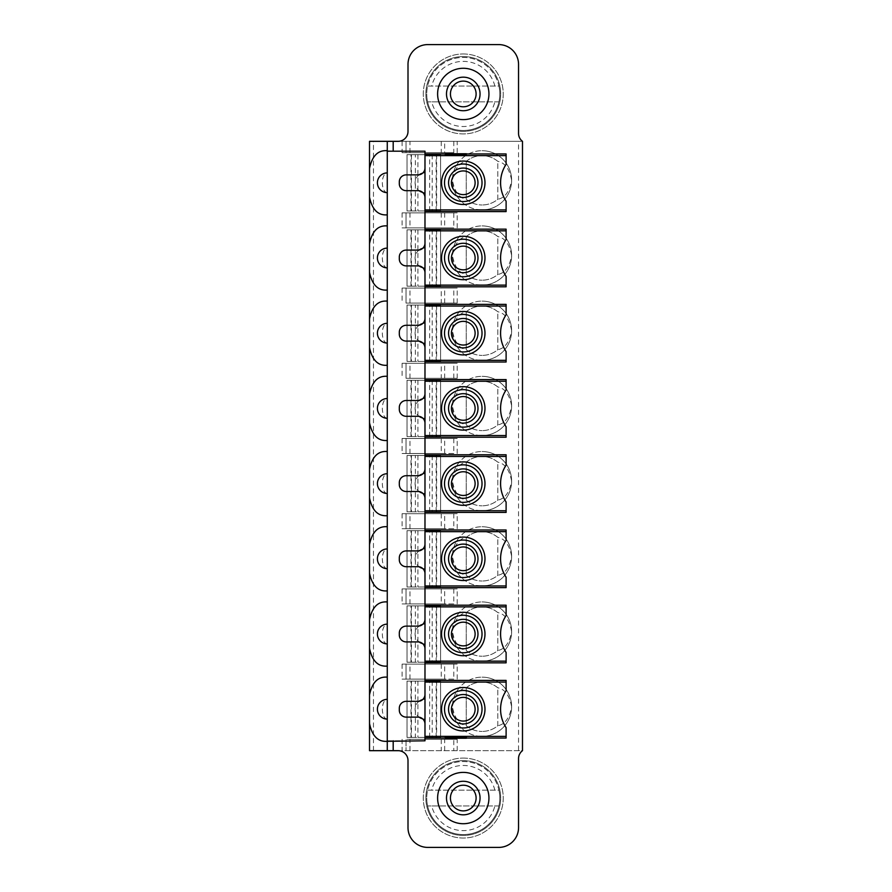 <?xml version="1.0" encoding="UTF-8"?>
<svg xmlns="http://www.w3.org/2000/svg" width="892" height="892" viewBox="0 0 892 892"><rect width="100%" height="100%" fill="white"/><g stroke="black" fill="none" stroke-linecap="round" stroke-linejoin="round"><path stroke-width="0.67" stroke-dasharray="4.46 3.34" d="M506.11 164.329L506.11 164.329A33.562 33.562 0 0 0 506.11 201.224L506.11 211.594M506.11 153.959L506.11 164.318M445.108 154.338L445.108 153.758L466.427 153.758L466.427 154.338M466.427 737.539L466.427 738.241L445.108 738.241L445.108 737.539M506.11 680.406L506.11 690.776A33.562 33.562 0 0 0 506.11 727.671L506.11 738.041M506.11 615.569L506.11 615.569A33.562 33.562 0 0 0 506.11 652.465L506.11 662.834M506.11 605.2L506.11 615.558M506.11 540.362L506.11 540.362A33.562 33.562 0 0 0 506.11 577.258L506.11 587.627M506.11 529.993L506.11 540.351M506.11 465.156L506.11 465.156A33.562 33.562 0 0 0 506.11 502.051L506.11 512.421M506.11 454.786L506.11 465.145M506.11 389.949L506.11 389.949A33.562 33.562 0 0 0 506.11 426.844L506.11 437.214M506.11 379.579L506.11 389.938M506.11 314.742L506.11 314.742A33.562 33.562 0 0 0 506.11 351.638L506.11 362.007M506.11 304.373L506.11 314.731M506.11 239.535L506.11 239.535A33.562 33.562 0 0 0 506.11 276.431L506.11 286.8M506.11 229.166L506.11 239.524M437.615 93.95A25.656 25.656 0 0 1 463.271 68.283A25.656 25.656 0 0 1 488.939 93.95A25.656 25.656 0 0 1 463.271 119.606A25.656 25.656 0 0 1 437.615 93.95M446.491 93.95A16.781 16.781 0 0 0 463.271 110.731A16.781 16.781 0 0 0 480.052 93.95A16.781 16.781 0 0 0 463.271 77.169A16.781 16.781 0 0 0 446.491 93.95M437.615 798.05A25.656 25.656 0 0 1 463.271 772.394A25.656 25.656 0 0 1 488.939 798.05A25.656 25.656 0 0 1 463.271 823.717A25.656 25.656 0 0 1 437.615 798.05M446.491 798.05A16.781 16.781 0 0 0 463.271 814.831A16.781 16.781 0 0 0 480.052 798.05A16.781 16.781 0 0 0 463.271 781.269A16.781 16.781 0 0 0 446.491 798.05M422.585 718.796A9.868 9.868 0 0 0 424.982 719.097L424.982 172.903A9.868 9.868 0 0 0 422.585 173.204M387.273 151.194L424.982 151.194L424.982 172.903M424.982 719.097L424.982 740.806L387.273 740.806L387.273 150.703C378.03 149.968 372.109 155.888 369.511 168.465M424.982 243.181L424.982 272.785L424.982 243.181A6.913 6.913 0 0 1 418.069 250.083L406.228 250.083A6.913 6.913 0 0 0 399.315 256.996L399.315 258.97A6.913 6.913 0 0 0 406.228 265.883L418.069 265.883A6.913 6.913 0 0 1 424.982 272.785M424.982 318.388L424.982 347.992L424.982 318.388A6.913 6.913 0 0 1 418.069 325.29L406.228 325.29A6.913 6.913 0 0 0 399.315 332.203L399.315 334.177A6.913 6.913 0 0 0 406.228 341.09L418.069 341.09A6.913 6.913 0 0 1 424.982 347.992M424.982 619.215L424.982 648.818L424.982 619.215A6.913 6.913 0 0 1 418.069 626.117L406.228 626.117A6.913 6.913 0 0 0 399.315 633.03L399.315 635.004A6.913 6.913 0 0 0 406.228 641.917L418.069 641.917A6.913 6.913 0 0 1 424.982 648.818M424.982 544.009L424.982 573.612L424.982 544.009A6.913 6.913 0 0 1 418.069 550.91L406.228 550.91A6.913 6.913 0 0 0 399.315 557.823L399.315 559.797A6.913 6.913 0 0 0 406.228 566.71L418.069 566.71A6.913 6.913 0 0 1 424.982 573.612M424.982 468.802L424.982 498.405L424.982 468.802A6.913 6.913 0 0 1 418.069 475.704L406.228 475.704A6.913 6.913 0 0 0 399.315 482.617L399.315 484.59A6.913 6.913 0 0 0 406.228 491.503L418.069 491.503A6.913 6.913 0 0 1 424.982 498.405M424.982 393.595L424.982 423.198L424.982 393.595A6.913 6.913 0 0 1 418.069 400.497L406.228 400.497A6.913 6.913 0 0 0 399.315 407.41L399.315 409.383A6.913 6.913 0 0 0 406.228 416.296L418.069 416.296A6.913 6.913 0 0 1 424.982 423.198M424.982 694.422L424.982 724.025L424.982 694.422A6.913 6.913 0 0 1 418.069 701.324L406.228 701.324A6.913 6.913 0 0 0 399.315 708.237L399.315 710.21A6.913 6.913 0 0 0 406.228 717.123L418.069 717.123A6.913 6.913 0 0 1 424.982 724.025M424.982 167.975L424.982 197.578L424.982 167.975A6.913 6.913 0 0 1 418.069 174.877L406.228 174.877A6.913 6.913 0 0 0 399.315 181.79L399.315 183.763A6.913 6.913 0 0 0 406.228 190.676L418.069 190.676A6.913 6.913 0 0 1 424.982 197.578M419.173 174.787A9.868 9.868 0 0 0 419.173 190.765M422.585 192.349A9.868 9.868 0 0 0 424.982 192.65M424.982 248.11A9.868 9.868 0 0 0 422.585 248.411M419.173 249.994A9.868 9.868 0 0 0 419.173 265.972M422.585 267.555A9.868 9.868 0 0 0 424.982 267.856M424.982 323.317A9.868 9.868 0 0 0 422.585 323.618M419.173 325.201A9.868 9.868 0 0 0 419.173 341.179M422.585 342.762A9.868 9.868 0 0 0 424.982 343.063M424.982 398.523A9.868 9.868 0 0 0 422.585 398.824M419.173 400.408A9.868 9.868 0 0 0 419.173 416.386M422.585 417.969A9.868 9.868 0 0 0 424.982 418.27M424.982 473.73A9.868 9.868 0 0 0 422.585 474.031M419.173 475.614A9.868 9.868 0 0 0 419.173 491.592M422.585 493.176A9.868 9.868 0 0 0 424.982 493.477M424.982 548.937A9.868 9.868 0 0 0 422.585 549.238M419.173 550.821A9.868 9.868 0 0 0 419.173 566.799M422.585 568.382A9.868 9.868 0 0 0 424.982 568.683M424.982 624.144A9.868 9.868 0 0 0 422.585 624.445M419.173 626.028A9.868 9.868 0 0 0 419.173 642.006M422.585 643.589A9.868 9.868 0 0 0 424.982 643.89M424.982 699.35A9.868 9.868 0 0 0 422.585 699.651M419.173 701.235A9.868 9.868 0 0 0 419.173 717.213M369.511 723.535C372.109 736.112 378.03 742.033 387.273 741.297L387.273 750.674M369.511 197.087C372.109 209.665 378.03 215.585 387.273 214.849M369.511 243.672C372.109 231.095 378.03 225.174 387.273 225.91M518.542 750.674L369.511 750.674L369.511 141.326L522.489 141.326A9.868 9.868 0 0 1 518.542 133.432L518.542 64.335A19.735 19.735 0 0 0 498.806 44.6L427.736 44.6A19.735 19.735 0 0 0 408.001 64.335L408.001 131.459A9.868 9.868 0 0 1 398.133 141.326L522.489 141.326L522.489 750.674L518.542 750.674L518.542 141.326M453.794 141.326L453.794 152.677L402.08 152.677L406.027 152.677L406.027 141.326L406.027 152.677L444.673 152.677L444.673 141.326M409.974 750.674L409.974 739.323L406.027 739.323L406.027 750.674L406.027 739.323L457.206 739.323L453.794 739.323L453.794 750.674M432.219 154.65L432.219 210.958L440.57 210.958L440.57 154.65L440.57 210.958L407.02 210.958L407.02 154.65L440.57 154.65L407.02 154.65L407.02 210.958L415.36 210.958L415.36 154.65M482.026 150.703A29.614 29.614 0 0 1 511.629 180.307A29.614 29.614 0 0 1 482.026 209.921A29.614 29.614 0 0 1 452.411 180.307A29.614 29.614 0 0 1 482.026 150.703A29.614 29.614 0 0 0 452.411 180.307C454.552 191.635 459.157 197.957 466.237 199.262A24.675 24.675 0 0 0 482.026 204.982A24.675 24.675 0 0 1 466.237 199.262L466.237 161.352A24.675 24.675 0 0 1 497.814 161.352L497.814 199.262A24.675 24.675 0 0 1 482.026 204.982A24.675 24.675 0 0 0 497.814 199.262C504.894 197.957 509.499 191.635 511.629 180.307A29.614 29.614 0 0 0 482.026 150.703M482.026 225.91A29.614 29.614 0 0 1 511.629 255.513A29.614 29.614 0 0 1 482.026 285.128A29.614 29.614 0 0 1 452.411 255.513A29.614 29.614 0 0 1 482.026 225.91A29.614 29.614 0 0 0 452.411 255.513C454.552 266.842 459.157 273.164 466.237 274.48A24.675 24.675 0 0 0 482.026 280.188A24.675 24.675 0 0 1 466.237 274.48L466.237 236.558A24.675 24.675 0 0 1 497.814 236.558L497.814 274.48A24.675 24.675 0 0 1 482.026 280.188A24.675 24.675 0 0 0 497.814 274.48C504.894 273.164 509.499 266.842 511.629 255.513A29.614 29.614 0 0 0 482.026 225.91M432.219 229.857L432.219 286.176L440.57 286.176L440.57 229.857L440.57 286.176L407.02 286.176L407.02 229.857L440.57 229.857L407.02 229.857L407.02 286.176L415.36 286.176L415.36 229.857M482.026 301.117A29.614 29.614 0 0 1 511.629 330.72A29.614 29.614 0 0 1 482.026 360.335A29.614 29.614 0 0 1 452.411 330.72A29.614 29.614 0 0 1 482.026 301.117A29.614 29.614 0 0 0 452.411 330.72C454.552 342.049 459.157 348.371 466.237 349.686A24.675 24.675 0 0 0 482.026 355.395A24.675 24.675 0 0 1 466.237 349.686L466.237 311.765A24.675 24.675 0 0 1 497.814 311.765L497.814 349.686A24.675 24.675 0 0 1 482.026 355.395A24.675 24.675 0 0 0 497.814 349.686C504.894 348.371 509.499 342.049 511.629 330.72A29.614 29.614 0 0 0 482.026 301.117M432.219 305.064L432.219 361.383L440.57 361.383L440.57 305.064L440.57 361.383L407.02 361.383L407.02 305.064L440.57 305.064L407.02 305.064L407.02 361.383L415.36 361.383L415.36 305.064M482.026 677.151A29.614 29.614 0 0 1 511.629 706.754A29.614 29.614 0 0 1 482.026 736.368A29.614 29.614 0 0 1 452.411 706.754A29.614 29.614 0 0 1 482.026 677.151A29.614 29.614 0 0 0 452.411 706.754C454.552 718.082 459.157 724.404 466.237 725.72A24.675 24.675 0 0 0 482.026 731.429A24.675 24.675 0 0 1 466.237 725.72L466.237 687.799A24.675 24.675 0 0 1 497.814 687.799L497.814 725.72A24.675 24.675 0 0 1 482.026 731.429A24.675 24.675 0 0 0 497.814 725.72C504.894 724.404 509.499 718.082 511.629 706.754A29.614 29.614 0 0 0 482.026 677.151M432.219 681.098L432.219 737.416L440.57 737.416L440.57 681.098L440.57 737.416L407.02 737.416L407.02 681.098L440.57 681.098L407.02 681.098L407.02 737.416L415.36 737.416L415.36 681.098M453.794 588.91L453.794 603.917L402.08 603.917L406.027 603.917L406.027 588.91L457.206 588.91L402.08 588.91L406.027 588.91L406.027 603.917L444.673 603.917L444.673 588.91M482.026 601.944A29.614 29.614 0 0 1 511.629 631.547A29.614 29.614 0 0 1 482.026 661.162A29.614 29.614 0 0 1 452.411 631.547A29.614 29.614 0 0 1 482.026 601.944A29.614 29.614 0 0 0 452.411 631.547C454.552 642.876 459.157 649.198 466.237 650.513A24.675 24.675 0 0 0 482.026 656.222A24.675 24.675 0 0 1 466.237 650.513L466.237 612.592A24.675 24.675 0 0 1 497.814 612.592L497.814 650.513A24.675 24.675 0 0 1 482.026 656.222A24.675 24.675 0 0 0 497.814 650.513C504.894 649.198 509.499 642.876 511.629 631.547A29.614 29.614 0 0 0 482.026 601.944M432.219 605.891L432.219 662.21L440.57 662.21L440.57 605.891L440.57 662.21L407.02 662.21L407.02 605.891L440.57 605.891L407.02 605.891L407.02 662.21L415.36 662.21L415.36 605.891M453.794 513.703L453.794 528.711L402.08 528.711L406.027 528.711L406.027 513.703L457.206 513.703L402.08 513.703L406.027 513.703L406.027 528.711L444.673 528.711L444.673 513.703M482.026 526.737A29.614 29.614 0 0 1 511.629 556.34A29.614 29.614 0 0 1 482.026 585.955A29.614 29.614 0 0 1 452.411 556.34A29.614 29.614 0 0 1 482.026 526.737A29.614 29.614 0 0 0 452.411 556.34C454.552 567.669 459.157 573.991 466.237 575.307A24.675 24.675 0 0 0 482.026 581.015A24.675 24.675 0 0 1 466.237 575.307L466.237 537.385A24.675 24.675 0 0 1 497.814 537.385L497.814 575.307A24.675 24.675 0 0 1 482.026 581.015A24.675 24.675 0 0 0 497.814 575.307C504.894 573.991 509.499 567.669 511.629 556.34A29.614 29.614 0 0 0 482.026 526.737M432.219 530.684L432.219 587.003L440.57 587.003L440.57 530.684L440.57 587.003L407.02 587.003L407.02 530.684L440.57 530.684L407.02 530.684L407.02 587.003L415.36 587.003L415.36 530.684M453.794 438.496L453.794 453.504L402.08 453.504L406.027 453.504L406.027 438.496L457.206 438.496L402.08 438.496L406.027 438.496L406.027 453.504L444.673 453.504L444.673 438.496M482.026 451.53A29.614 29.614 0 0 1 511.629 481.134A29.614 29.614 0 0 1 482.026 510.748A29.614 29.614 0 0 1 452.411 481.134A29.614 29.614 0 0 1 482.026 451.53A29.614 29.614 0 0 0 452.411 481.134C454.552 492.462 459.157 498.784 466.237 500.1A24.675 24.675 0 0 0 482.026 505.809A24.675 24.675 0 0 1 466.237 500.1L466.237 462.179A24.675 24.675 0 0 1 497.814 462.179L497.814 500.1A24.675 24.675 0 0 1 482.026 505.809A24.675 24.675 0 0 0 497.814 500.1C504.894 498.784 509.499 492.462 511.629 481.134A29.614 29.614 0 0 0 482.026 451.53M432.219 455.478L432.219 511.796L440.57 511.796L440.57 455.478L440.57 511.796L407.02 511.796L407.02 455.478L440.57 455.478L407.02 455.478L407.02 511.796L415.36 511.796L415.36 455.478M432.219 380.271L432.219 436.589L440.57 436.589L440.57 380.271L440.57 436.589L407.02 436.589L407.02 380.271L440.57 380.271L407.02 380.271L407.02 436.589L415.36 436.589L415.36 380.271M482.026 376.324A29.614 29.614 0 0 1 511.629 405.927A29.614 29.614 0 0 1 482.026 435.541A29.614 29.614 0 0 1 452.411 405.927A29.614 29.614 0 0 1 482.026 376.324A29.614 29.614 0 0 0 452.411 405.927C454.552 417.255 459.157 423.577 466.237 424.893A24.675 24.675 0 0 0 482.026 430.602A24.675 24.675 0 0 1 466.237 424.893L466.237 386.972A24.675 24.675 0 0 1 497.814 386.972L497.814 424.893A24.675 24.675 0 0 1 482.026 430.602A24.675 24.675 0 0 0 497.814 424.893C504.894 423.577 509.499 417.255 511.629 405.927A29.614 29.614 0 0 0 482.026 376.324M453.794 664.116L453.794 679.124L402.08 679.124L406.027 679.124L406.027 664.116L457.206 664.116L402.08 664.116L406.027 664.116L406.027 679.124L444.673 679.124L444.673 664.116M441.25 378.297L406.027 378.297L406.027 363.289L402.08 363.289L457.206 363.289L406.027 363.289L406.027 378.297L457.206 378.297L441.25 378.297L441.25 363.289M441.25 303.09L406.027 303.09L406.027 288.083L402.08 288.083L457.206 288.083L406.027 288.083L406.027 303.09L457.206 303.09L441.25 303.09L441.25 288.083M453.794 212.876L406.027 212.876L406.027 227.884L406.027 212.876L402.08 212.876L457.206 212.876L453.794 212.876L453.794 227.884L402.08 227.884L453.794 227.884M387.273 192.65A9.868 4.939 90 0 1 382.345 182.771A9.868 4.939 90 0 1 387.273 172.903M453.794 152.677L444.673 152.677M463.271 53.977A39.973 39.973 0 0 1 503.244 93.95A39.973 39.973 0 0 1 463.271 133.923A39.973 39.973 0 0 1 423.299 93.95A39.973 39.973 0 0 1 463.271 53.977A39.973 39.973 0 0 0 423.299 93.95A39.973 39.973 0 0 0 463.271 133.923A39.973 39.973 0 0 0 503.244 93.95A39.973 39.973 0 0 0 463.271 53.977M463.271 56.542A37.408 37.408 0 0 1 500.68 93.95A37.408 37.408 0 0 1 463.271 131.358A37.408 37.408 0 0 1 425.863 93.95A37.408 37.408 0 0 1 463.271 56.542A37.408 37.408 0 0 0 425.863 93.95A37.408 37.408 0 0 0 463.271 131.358A37.408 37.408 0 0 0 500.68 93.95A37.408 37.408 0 0 0 463.271 56.542M494.87 101.844L498.929 101.844A36.516 36.516 0 0 0 498.929 86.056L427.614 86.056A36.516 36.516 0 0 0 426.755 93.95A36.516 36.516 0 0 1 463.271 57.434A36.516 36.516 0 0 1 499.788 93.95A36.516 36.516 0 0 1 463.271 130.466A36.516 36.516 0 0 1 426.755 93.95A36.516 36.516 0 0 0 427.614 101.844L431.672 101.844A32.569 32.569 0 0 0 494.87 101.844L431.672 101.844M427.614 86.056L498.929 86.056A36.516 36.516 0 0 0 427.614 86.056A36.516 36.516 0 0 1 498.929 86.056M498.929 101.844L427.614 101.844A36.516 36.516 0 0 0 498.929 101.844A36.516 36.516 0 0 1 427.614 101.844M398.133 750.674L522.489 750.674A9.868 9.868 0 0 0 518.542 758.568L518.542 827.664A19.735 19.735 0 0 1 498.806 847.4L427.736 847.4A19.735 19.735 0 0 1 408.001 827.664L408.001 760.542A9.868 9.868 0 0 0 398.133 750.674M463.271 758.077A39.973 39.973 0 0 1 503.244 798.05A39.973 39.973 0 0 1 463.271 838.023A39.973 39.973 0 0 1 423.299 798.05A39.973 39.973 0 0 1 463.271 758.077A39.973 39.973 0 0 0 423.299 798.05A39.973 39.973 0 0 0 463.271 838.023A39.973 39.973 0 0 0 503.244 798.05A39.973 39.973 0 0 0 463.271 758.077M463.271 760.642A37.408 37.408 0 0 1 500.68 798.05A37.408 37.408 0 0 1 463.271 835.458A37.408 37.408 0 0 1 425.863 798.05A37.408 37.408 0 0 1 463.271 760.642A37.408 37.408 0 0 0 425.863 798.05A37.408 37.408 0 0 0 463.271 835.458A37.408 37.408 0 0 0 500.68 798.05A37.408 37.408 0 0 0 463.271 760.642M494.87 805.944L498.929 805.944A36.516 36.516 0 0 0 498.929 790.156L427.614 790.156A36.516 36.516 0 0 0 426.755 798.05A36.516 36.516 0 0 1 463.271 761.534A36.516 36.516 0 0 1 499.788 798.05A36.516 36.516 0 0 1 463.271 834.566A36.516 36.516 0 0 1 426.755 798.05A36.516 36.516 0 0 0 427.614 805.944L431.672 805.944A32.569 32.569 0 0 0 494.87 805.944L431.672 805.944M427.614 790.156L498.929 790.156A36.516 36.516 0 0 0 427.614 790.156A36.516 36.516 0 0 1 498.929 790.156M498.929 805.944L427.614 805.944A36.516 36.516 0 0 0 498.929 805.944A36.516 36.516 0 0 1 427.614 805.944M409.974 739.323L453.794 739.323M387.273 719.097A9.868 4.939 90 0 1 382.345 709.229A9.868 4.939 90 0 1 387.273 699.35M369.511 694.913C372.109 682.335 378.03 676.415 387.273 677.151M369.511 648.328C372.109 660.905 378.03 666.826 387.273 666.09M387.273 643.89A9.868 4.939 90 0 1 382.345 634.022A9.868 4.939 90 0 1 387.273 624.144M369.511 619.706C372.109 607.129 378.03 601.208 387.273 601.944M369.511 573.121C372.109 585.698 378.03 591.619 387.273 590.883M387.273 568.683A9.868 4.939 90 0 1 382.345 558.816A9.868 4.939 90 0 1 387.273 548.937M369.511 544.499C372.109 531.922 378.03 526.001 387.273 526.737M369.511 497.914C372.109 510.492 378.03 516.412 387.273 515.676M387.273 493.477A9.868 4.939 90 0 1 382.345 483.609A9.868 4.939 90 0 1 387.273 473.73M369.511 469.292C372.109 456.715 378.03 450.795 387.273 451.53M369.511 422.708C372.109 435.285 378.03 441.205 387.273 440.47M387.273 418.27A9.868 4.939 90 0 1 382.345 408.391A9.868 4.939 90 0 1 387.273 398.523M369.511 394.086C372.109 381.508 378.03 375.588 387.273 376.324M369.511 347.501C372.109 360.078 378.03 365.999 387.273 365.263M387.273 343.063A9.868 4.939 90 0 1 382.345 333.184A9.868 4.939 90 0 1 387.273 323.317M369.511 318.879C372.109 306.302 378.03 300.381 387.273 301.117M369.511 272.294C372.109 284.871 378.03 290.792 387.273 290.056M387.273 267.856A9.868 4.939 90 0 1 382.345 257.978A9.868 4.939 90 0 1 387.273 248.11M432.219 210.958L415.36 210.958M482.026 209.921A29.614 29.614 0 0 0 511.629 180.307C509.499 168.978 504.894 162.656 497.814 161.352A24.675 24.675 0 0 0 466.237 161.352C459.157 162.656 454.552 168.978 452.411 180.307A29.614 29.614 0 0 0 482.026 209.921M497.814 199.262L497.814 161.352M466.237 161.352L466.237 199.262M482.026 285.128A29.614 29.614 0 0 0 511.629 255.513C509.499 244.185 504.894 237.863 497.814 236.558A24.675 24.675 0 0 0 466.237 236.558C459.157 237.863 454.552 244.185 452.411 255.513A29.614 29.614 0 0 0 482.026 285.128M497.814 274.48L497.814 236.558M466.237 236.558L466.237 274.48M432.219 286.176L415.36 286.176M482.026 360.335A29.614 29.614 0 0 0 511.629 330.72C509.499 319.392 504.894 313.07 497.814 311.765A24.675 24.675 0 0 0 466.237 311.765C459.157 313.07 454.552 319.392 452.411 330.72A29.614 29.614 0 0 0 482.026 360.335M497.814 349.686L497.814 311.765M466.237 311.765L466.237 349.686M432.219 361.383L415.36 361.383M482.026 736.368A29.614 29.614 0 0 0 511.629 706.754C509.499 695.426 504.894 689.115 497.814 687.799A24.675 24.675 0 0 0 466.237 687.799C459.157 689.115 454.552 695.426 452.411 706.754A29.614 29.614 0 0 0 482.026 736.368M497.814 725.72L497.814 687.799M466.237 687.799L466.237 725.72M432.219 737.416L415.36 737.416M453.794 603.917L444.673 603.917M482.026 661.162A29.614 29.614 0 0 0 511.629 631.547C509.499 620.219 504.894 613.908 497.814 612.592A24.675 24.675 0 0 0 466.237 612.592C459.157 613.908 454.552 620.219 452.411 631.547A29.614 29.614 0 0 0 482.026 661.162M497.814 650.513L497.814 612.592M466.237 612.592L466.237 650.513M432.219 662.21L415.36 662.21M453.794 528.711L444.673 528.711M482.026 585.955A29.614 29.614 0 0 0 511.629 556.34C509.499 545.012 504.894 538.701 497.814 537.385A24.675 24.675 0 0 0 466.237 537.385C459.157 538.701 454.552 545.012 452.411 556.34A29.614 29.614 0 0 0 482.026 585.955M497.814 575.307L497.814 537.385M466.237 537.385L466.237 575.307M432.219 587.003L415.36 587.003M453.794 453.504L444.673 453.504M482.026 510.748A29.614 29.614 0 0 0 511.629 481.134C509.499 469.805 504.894 463.494 497.814 462.179A24.675 24.675 0 0 0 466.237 462.179C459.157 463.494 454.552 469.805 452.411 481.134A29.614 29.614 0 0 0 482.026 510.748M497.814 500.1L497.814 462.179M466.237 462.179L466.237 500.1M432.219 511.796L415.36 511.796M432.219 436.589L415.36 436.589M482.026 435.541A29.614 29.614 0 0 0 511.629 405.927C509.499 394.598 504.894 388.276 497.814 386.972A24.675 24.675 0 0 0 466.237 386.972C459.157 388.276 454.552 394.598 452.411 405.927A29.614 29.614 0 0 0 482.026 435.541M497.814 424.893L497.814 386.972M466.237 386.972L466.237 424.893M453.794 679.124L444.673 679.124M463.271 170.93A11.841 11.841 0 0 1 475.113 182.771A11.841 11.841 0 0 1 463.271 194.623A11.841 11.841 0 0 1 451.43 182.771A11.841 11.841 0 0 1 463.271 170.93M463.271 246.136A11.841 11.841 0 0 1 475.113 257.978A11.841 11.841 0 0 1 463.271 269.83A11.841 11.841 0 0 1 451.43 257.978A11.841 11.841 0 0 1 463.271 246.136M463.271 321.343A11.841 11.841 0 0 1 475.113 333.184A11.841 11.841 0 0 1 463.271 345.037A11.841 11.841 0 0 1 451.43 333.184A11.841 11.841 0 0 1 463.271 321.343M463.271 396.55A11.841 11.841 0 0 1 475.113 408.391A11.841 11.841 0 0 1 463.271 420.243A11.841 11.841 0 0 1 451.43 408.391A11.841 11.841 0 0 1 463.271 396.55M463.271 471.757A11.841 11.841 0 0 1 475.113 483.609A11.841 11.841 0 0 1 463.271 495.45A11.841 11.841 0 0 1 451.43 483.609A11.841 11.841 0 0 1 463.271 471.757M463.271 546.963A11.841 11.841 0 0 1 475.113 558.816A11.841 11.841 0 0 1 463.271 570.657A11.841 11.841 0 0 1 451.43 558.816A11.841 11.841 0 0 1 463.271 546.963M463.271 622.17A11.841 11.841 0 0 1 475.113 634.022A11.841 11.841 0 0 1 463.271 645.864A11.841 11.841 0 0 1 451.43 634.022A11.841 11.841 0 0 1 463.271 622.17M463.271 697.377A11.841 11.841 0 0 1 475.113 709.229A11.841 11.841 0 0 1 463.271 721.071A11.841 11.841 0 0 1 451.43 709.229A11.841 11.841 0 0 1 463.271 697.377M373.458 750.674L373.458 141.326M457.206 152.677L457.206 141.326M402.08 141.326L402.08 152.677M402.08 739.323L402.08 750.674M457.206 750.674L457.206 739.323M457.206 603.917L457.206 588.91M402.08 588.91L402.08 603.917M457.206 528.711L457.206 513.703M402.08 513.703L402.08 528.711M457.206 453.504L457.206 438.496M402.08 438.496L402.08 453.504M457.206 679.124L457.206 664.116M402.08 664.116L402.08 679.124M402.08 363.289L402.08 378.297M457.206 378.297L457.206 363.289M402.08 288.083L402.08 303.09M457.206 303.09L457.206 288.083M402.08 212.876L402.08 227.884M457.206 227.884L457.206 212.876M441.25 141.326L441.25 152.677M409.974 152.677L409.974 141.326M494.87 86.056A32.569 32.569 0 0 0 431.672 86.056M494.87 790.156A32.569 32.569 0 0 0 431.672 790.156M441.25 739.323L441.25 750.674M444.673 750.674L444.673 739.323M429.665 210.958L429.665 154.65M417.924 154.65L417.924 210.958M436.143 210.958L436.143 154.65M436.623 154.65L436.623 210.958M411.446 154.65L411.446 210.958M410.967 210.958L410.967 154.65M429.665 286.176L429.665 229.857M417.924 229.857L417.924 286.176M436.143 286.176L436.143 229.857M436.623 229.857L436.623 286.176M411.446 229.857L411.446 286.176M410.967 286.176L410.967 229.857M429.665 361.383L429.665 305.064M417.924 305.064L417.924 361.383M436.143 361.383L436.143 305.064M436.623 305.064L436.623 361.383M411.446 305.064L411.446 361.383M410.967 361.383L410.967 305.064M429.665 737.416L429.665 681.098M417.924 681.098L417.924 737.416M436.143 737.416L436.143 681.098M436.623 681.098L436.623 737.416M411.446 681.098L411.446 737.416M410.967 737.416L410.967 681.098M441.25 588.91L441.25 603.917M409.974 603.917L409.974 588.91M429.665 662.21L429.665 605.891M417.924 605.891L417.924 662.21M436.143 662.21L436.143 605.891M436.623 605.891L436.623 662.21M411.446 605.891L411.446 662.21M410.967 662.21L410.967 605.891M441.25 513.703L441.25 528.711M409.974 528.711L409.974 513.703M429.665 587.003L429.665 530.684M417.924 530.684L417.924 587.003M436.143 587.003L436.143 530.684M436.623 530.684L436.623 587.003M411.446 530.684L411.446 587.003M410.967 587.003L410.967 530.684M441.25 438.496L441.25 453.504M409.974 453.504L409.974 438.496M429.665 511.796L429.665 455.478M417.924 455.478L417.924 511.796M436.143 511.796L436.143 455.478M436.623 455.478L436.623 511.796M411.446 455.478L411.446 511.796M410.967 511.796L410.967 455.478M429.665 436.589L429.665 380.271M417.924 380.271L417.924 436.589M436.143 436.589L436.143 380.271M436.623 380.271L436.623 436.589M411.446 380.271L411.446 436.589M410.967 436.589L410.967 380.271M441.25 664.116L441.25 679.124M409.974 679.124L409.974 664.116M409.974 378.297L409.974 363.289M444.673 378.297L444.673 363.289M453.794 378.297L453.794 363.289M409.974 303.09L409.974 288.083M444.673 303.09L444.673 288.083M453.794 303.09L453.794 288.083M409.974 212.876L409.974 227.884M441.25 212.876L441.25 227.884M444.673 212.876L444.673 227.884"/><path stroke-width="1.34" d="M424.982 211.594L506.11 211.594L506.11 209.921L424.982 209.921L424.982 229.166L506.11 229.166L506.11 230.838L424.982 230.838L424.982 229.166M466.427 153.959L506.11 153.959L506.11 164.329A33.562 33.562 0 0 1 506.11 164.318M387.273 151.194L387.273 141.326L369.511 141.326L369.511 750.674L387.273 750.674L387.273 151.194L424.982 151.194L424.982 153.959L445.108 153.959M387.273 750.674L398.133 750.674A9.868 9.868 0 0 1 408.001 760.542L408.001 827.664A19.735 19.735 0 0 0 427.736 847.4L498.806 847.4A19.735 19.735 0 0 0 518.542 827.664L518.542 758.568A9.868 9.868 0 0 1 522.489 750.674L522.489 141.326A9.868 9.868 0 0 1 518.542 133.432L518.542 64.335A19.735 19.735 0 0 0 498.806 44.6L427.736 44.6A19.735 19.735 0 0 0 408.001 64.335L408.001 131.459A9.868 9.868 0 0 1 398.133 141.326L387.273 141.326L387.273 150.703C378.03 149.968 372.109 155.888 369.511 168.465M466.427 738.041L506.11 738.041L506.11 736.368L424.982 736.368L424.982 740.806L387.273 741.297C378.03 742.033 372.109 736.112 369.511 723.535M424.982 738.041L445.108 738.041M424.982 662.834L506.11 662.834L506.11 661.162L424.982 661.162L424.982 680.406L506.11 680.406L506.11 690.776A33.562 33.562 0 0 0 506.11 727.671L506.11 736.368M424.982 587.627L506.11 587.627L506.11 585.955L424.982 585.955L424.982 605.2L506.11 605.2L506.11 615.569A33.562 33.562 0 0 1 506.11 615.558M424.982 512.421L506.11 512.421L506.11 510.748L424.982 510.748L424.982 529.993L506.11 529.993L506.11 540.362A33.562 33.562 0 0 1 506.11 540.351M424.982 437.214L506.11 437.214L506.11 435.541L424.982 435.541L424.982 454.786L506.11 454.786L506.11 465.156A33.562 33.562 0 0 1 506.11 465.145M424.982 362.007L506.11 362.007L506.11 360.335L424.982 360.335L424.982 379.579L506.11 379.579L506.11 389.949A33.562 33.562 0 0 1 506.11 389.938M424.982 286.8L506.11 286.8L506.11 285.128L424.982 285.128L424.982 304.373L506.11 304.373L506.11 314.742A33.562 33.562 0 0 1 506.11 314.731M506.11 230.838L506.11 239.535A33.562 33.562 0 0 1 506.11 239.524M488.939 798.05A25.656 25.656 0 0 0 463.271 772.394A25.656 25.656 0 0 0 437.615 798.05A25.656 25.656 0 0 0 463.271 823.717A25.656 25.656 0 0 0 488.939 798.05M488.939 93.95A25.656 25.656 0 0 0 463.271 68.283A25.656 25.656 0 0 0 437.615 93.95A25.656 25.656 0 0 0 463.271 119.606A25.656 25.656 0 0 0 488.939 93.95M480.052 93.95A16.781 16.781 0 0 0 463.271 77.169A16.781 16.781 0 0 0 446.491 93.95A16.781 16.781 0 0 0 463.271 110.731A16.781 16.781 0 0 0 480.052 93.95A16.781 16.781 0 0 0 463.271 77.169A16.781 16.781 0 0 0 446.491 93.95A16.781 16.781 0 0 0 463.271 110.731A16.781 16.781 0 0 0 480.052 93.95M446.524 796.991A16.781 16.781 0 0 1 463.807 781.281A16.781 16.781 0 0 1 480.019 799.12A16.781 16.781 0 0 1 462.736 814.82A16.781 16.781 0 0 1 446.524 796.991A16.781 16.781 0 0 1 463.807 781.281A16.781 16.781 0 0 1 480.019 799.12A16.781 16.781 0 0 1 462.736 814.82A16.781 16.781 0 0 1 446.524 796.991M424.982 153.959L424.982 209.921M424.982 285.128L424.982 230.838M424.982 304.373L424.982 360.335M424.982 379.579L424.982 435.541M424.982 454.786L424.982 510.748M424.982 529.993L424.982 585.955M424.982 605.2L424.982 661.162M424.982 680.406L424.982 736.368M424.982 197.578A6.913 6.913 0 0 0 418.069 190.676L406.228 190.676A6.913 6.913 0 0 1 399.315 183.763L399.315 181.79A6.913 6.913 0 0 1 406.228 174.877L418.069 174.877A6.913 6.913 0 0 0 424.982 167.975M424.982 272.785A6.913 6.913 0 0 0 418.069 265.883L406.228 265.883A6.913 6.913 0 0 1 399.315 258.97L399.315 256.996A6.913 6.913 0 0 1 406.228 250.083L418.069 250.083A6.913 6.913 0 0 0 424.982 243.181M424.982 347.992A6.913 6.913 0 0 0 418.069 341.09L406.228 341.09A6.913 6.913 0 0 1 399.315 334.177L399.315 332.203A6.913 6.913 0 0 1 406.228 325.29L418.069 325.29A6.913 6.913 0 0 0 424.982 318.388M424.982 648.818A6.913 6.913 0 0 0 418.069 641.917L406.228 641.917A6.913 6.913 0 0 1 399.315 635.004L399.315 633.03A6.913 6.913 0 0 1 406.228 626.117L418.069 626.117A6.913 6.913 0 0 0 424.982 619.215M424.982 573.612A6.913 6.913 0 0 0 418.069 566.71L406.228 566.71A6.913 6.913 0 0 1 399.315 559.797L399.315 557.823A6.913 6.913 0 0 1 406.228 550.91L418.069 550.91A6.913 6.913 0 0 0 424.982 544.009M424.982 498.405A6.913 6.913 0 0 0 418.069 491.503L406.228 491.503A6.913 6.913 0 0 1 399.315 484.59L399.315 482.617A6.913 6.913 0 0 1 406.228 475.704L418.069 475.704A6.913 6.913 0 0 0 424.982 468.802M424.982 423.198A6.913 6.913 0 0 0 418.069 416.296L406.228 416.296A6.913 6.913 0 0 1 399.315 409.383L399.315 407.41A6.913 6.913 0 0 1 406.228 400.497L418.069 400.497A6.913 6.913 0 0 0 424.982 393.595M424.982 724.025A6.913 6.913 0 0 0 418.069 717.123L406.228 717.123A6.913 6.913 0 0 1 399.315 710.21L399.315 708.237A6.913 6.913 0 0 1 406.228 701.324L418.069 701.324A6.913 6.913 0 0 0 424.982 694.422M422.585 173.204A9.868 9.868 0 0 0 419.173 174.787M419.173 190.765A9.868 9.868 0 0 0 422.585 192.349M422.585 248.411A9.868 9.868 0 0 0 419.173 249.994M419.173 265.972A9.868 9.868 0 0 0 422.585 267.555M422.585 323.618A9.868 9.868 0 0 0 419.173 325.201M419.173 341.179A9.868 9.868 0 0 0 422.585 342.762M422.585 398.824A9.868 9.868 0 0 0 419.173 400.408M419.173 416.386A9.868 9.868 0 0 0 422.585 417.969M422.585 474.031A9.868 9.868 0 0 0 419.173 475.614M419.173 491.592A9.868 9.868 0 0 0 422.585 493.176M422.585 549.238A9.868 9.868 0 0 0 419.173 550.821M419.173 566.799A9.868 9.868 0 0 0 422.585 568.382M422.585 624.445A9.868 9.868 0 0 0 419.173 626.028M419.173 642.006A9.868 9.868 0 0 0 422.585 643.589M422.585 699.651A9.868 9.868 0 0 0 419.173 701.235M419.173 717.213A9.868 9.868 0 0 0 422.585 718.796M369.511 197.087C372.109 209.665 378.03 215.585 387.273 214.849M369.511 694.913C372.109 682.335 378.03 676.415 387.273 677.151M369.511 648.328C372.109 660.905 378.03 666.826 387.273 666.09M369.511 619.706C372.109 607.129 378.03 601.208 387.273 601.944M369.511 573.121C372.109 585.698 378.03 591.619 387.273 590.883M369.511 544.499C372.109 531.922 378.03 526.001 387.273 526.737M369.511 497.914C372.109 510.492 378.03 516.412 387.273 515.676M369.511 469.292C372.109 456.715 378.03 450.795 387.273 451.53M369.511 422.708C372.109 435.285 378.03 441.205 387.273 440.47M369.511 394.086C372.109 381.508 378.03 375.588 387.273 376.324M369.511 347.501C372.109 360.078 378.03 365.999 387.273 365.263M369.511 318.879C372.109 306.302 378.03 300.381 387.273 301.117M369.511 272.294C372.109 284.871 378.03 290.792 387.273 290.056M369.511 243.672C372.109 231.095 378.03 225.174 387.273 225.91M445.108 154.338L466.427 154.338L466.427 153.758L445.108 153.758L445.108 154.338M506.11 155.632L424.982 155.632M506.11 164.329A33.562 33.562 0 0 0 506.11 201.224L506.11 209.921M441.562 182.771A21.709 21.709 0 0 0 463.271 204.491A21.709 21.709 0 0 0 484.98 182.771A21.709 21.709 0 0 0 463.271 161.062A21.709 21.709 0 0 0 441.562 182.771M482.026 182.771A18.754 18.754 0 0 1 463.271 201.525A18.754 18.754 0 0 1 444.517 182.771A18.754 18.754 0 0 1 463.271 164.028A18.754 18.754 0 0 1 482.026 182.771M475.113 182.771A11.841 11.841 0 0 0 463.271 170.93A11.841 11.841 0 0 0 451.43 182.771A11.841 11.841 0 0 0 463.271 194.623A11.841 11.841 0 0 0 475.113 182.771A11.841 11.841 0 0 1 463.271 194.623M506.11 239.535A33.562 33.562 0 0 0 506.11 276.431L506.11 285.128M441.562 257.978A21.709 21.709 0 0 0 463.271 279.698A21.709 21.709 0 0 0 484.98 257.978A21.709 21.709 0 0 0 463.271 236.269A21.709 21.709 0 0 0 441.562 257.978M482.026 257.978A18.754 18.754 0 0 1 463.271 276.732A18.754 18.754 0 0 1 444.517 257.978A18.754 18.754 0 0 1 463.271 239.234A18.754 18.754 0 0 1 482.026 257.978M475.113 257.978A11.841 11.841 0 0 0 463.271 246.136A11.841 11.841 0 0 0 451.43 257.978A11.841 11.841 0 0 0 463.271 269.83A11.841 11.841 0 0 0 475.113 257.978A11.841 11.841 0 0 1 463.271 269.83M506.11 306.045L424.982 306.045M506.11 314.742A33.562 33.562 0 0 0 506.11 351.638L506.11 360.335M441.562 333.184A21.709 21.709 0 0 0 463.271 354.904A21.709 21.709 0 0 0 484.98 333.184A21.709 21.709 0 0 0 463.271 311.475A21.709 21.709 0 0 0 441.562 333.184M482.026 333.184A18.754 18.754 0 0 1 463.271 351.939A18.754 18.754 0 0 1 444.517 333.184A18.754 18.754 0 0 1 463.271 314.441A18.754 18.754 0 0 1 482.026 333.184M475.113 333.184A11.841 11.841 0 0 0 463.271 321.343A11.841 11.841 0 0 0 451.43 333.184A11.841 11.841 0 0 0 463.271 345.037A11.841 11.841 0 0 0 475.113 333.184A11.841 11.841 0 0 1 463.271 345.037M506.11 381.252L424.982 381.252M506.11 389.949A33.562 33.562 0 0 0 506.11 426.844L506.11 435.541M441.562 408.391A21.709 21.709 0 0 0 463.271 430.111A21.709 21.709 0 0 0 484.98 408.391A21.709 21.709 0 0 0 463.271 386.682A21.709 21.709 0 0 0 441.562 408.391M482.026 408.391A18.754 18.754 0 0 1 463.271 427.145A18.754 18.754 0 0 1 444.517 408.391A18.754 18.754 0 0 1 463.271 389.648A18.754 18.754 0 0 1 482.026 408.391M475.113 408.391A11.841 11.841 0 0 0 463.271 396.55A11.841 11.841 0 0 0 451.452 407.677A11.841 11.841 0 0 0 463.271 420.243A11.841 11.841 0 0 0 475.113 408.391A11.841 11.841 0 0 1 463.271 420.243M506.11 456.459L424.982 456.459M506.11 465.156A33.562 33.562 0 0 0 506.11 502.051L506.11 510.748M441.562 483.609A21.709 21.709 0 0 0 463.271 505.318A21.709 21.709 0 0 0 484.98 483.609A21.709 21.709 0 0 0 463.271 461.889A21.709 21.709 0 0 0 441.562 483.609M482.026 483.609A18.754 18.754 0 0 1 463.271 502.352A18.754 18.754 0 0 1 444.517 483.609A18.754 18.754 0 0 1 463.271 464.855A18.754 18.754 0 0 1 482.026 483.609M475.113 483.609A11.841 11.841 0 0 0 463.271 471.757A11.841 11.841 0 0 0 451.452 482.884A11.841 11.841 0 0 0 463.271 495.45A11.841 11.841 0 0 0 475.113 483.609A11.841 11.841 0 0 1 463.271 495.45M506.11 531.665L424.982 531.665M506.11 540.362A33.562 33.562 0 0 0 506.11 577.258L506.11 585.955M441.562 558.816A21.709 21.709 0 0 0 463.271 580.525A21.709 21.709 0 0 0 484.98 558.816A21.709 21.709 0 0 0 463.271 537.096A21.709 21.709 0 0 0 441.562 558.816M482.026 558.816A18.754 18.754 0 0 1 463.271 577.559A18.754 18.754 0 0 1 444.517 558.816A18.754 18.754 0 0 1 463.271 540.061A18.754 18.754 0 0 1 482.026 558.816M475.113 558.816A11.841 11.841 0 0 0 463.271 546.963A11.841 11.841 0 0 0 451.452 558.091A11.841 11.841 0 0 0 463.271 570.657A11.841 11.841 0 0 0 475.113 558.816A11.841 11.841 0 0 1 463.271 570.657M506.11 606.872L424.982 606.872M506.11 615.569A33.562 33.562 0 0 0 506.11 652.465L506.11 661.162M441.562 634.022A21.709 21.709 0 0 0 463.271 655.731A21.709 21.709 0 0 0 484.98 634.022A21.709 21.709 0 0 0 463.271 612.302A21.709 21.709 0 0 0 441.562 634.022M482.026 634.022A18.754 18.754 0 0 1 463.271 652.766A18.754 18.754 0 0 1 444.517 634.022A18.754 18.754 0 0 1 463.271 615.268A18.754 18.754 0 0 1 482.026 634.022M475.113 634.022A11.841 11.841 0 0 0 463.271 622.17A11.841 11.841 0 0 0 451.452 633.298A11.841 11.841 0 0 0 463.271 645.864A11.841 11.841 0 0 0 475.113 634.022A11.841 11.841 0 0 1 463.271 645.864M506.11 682.079L424.982 682.079M445.108 737.539L466.427 737.539L466.427 738.241L445.108 738.241L445.108 737.539M441.562 709.229A21.709 21.709 0 0 0 463.271 730.938A21.709 21.709 0 0 0 484.98 709.229A21.709 21.709 0 0 0 463.271 687.509A21.709 21.709 0 0 0 441.562 709.229M482.026 709.229A18.754 18.754 0 0 1 463.271 727.972A18.754 18.754 0 0 1 444.517 709.229A18.754 18.754 0 0 1 463.271 690.475A18.754 18.754 0 0 1 482.026 709.229M475.113 709.229A11.841 11.841 0 0 0 463.271 697.377A11.841 11.841 0 0 0 451.452 708.504A11.841 11.841 0 0 0 463.271 721.071A11.841 11.841 0 0 0 475.113 709.229A11.841 11.841 0 0 1 463.271 721.071M393.194 141.326L393.194 151.194M393.194 740.806L393.194 750.674M450.438 93.95A12.834 12.834 0 0 1 463.271 81.116A12.834 12.834 0 0 1 476.105 93.95A12.834 12.834 0 0 1 463.271 106.784A12.834 12.834 0 0 1 450.438 93.95M450.438 798.05A12.834 12.834 0 0 1 463.271 785.216A12.834 12.834 0 0 1 476.105 798.05A12.834 12.834 0 0 1 463.271 810.884A12.834 12.834 0 0 1 450.438 798.05M463.271 168.064A14.707 14.707 0 0 1 477.978 182.771A14.707 14.707 0 0 1 463.271 197.478A14.707 14.707 0 0 1 448.565 182.771A14.707 14.707 0 0 1 463.271 168.064M463.271 243.271A14.707 14.707 0 0 1 477.978 257.978A14.707 14.707 0 0 1 463.271 272.684A14.707 14.707 0 0 1 448.565 257.978A14.707 14.707 0 0 1 463.271 243.271M463.271 318.477A14.707 14.707 0 0 1 477.978 333.184A14.707 14.707 0 0 1 463.271 347.891A14.707 14.707 0 0 1 448.565 333.184A14.707 14.707 0 0 1 463.271 318.477M463.271 393.684A14.707 14.707 0 0 1 477.956 409.294A14.707 14.707 0 0 1 462.825 423.098A14.707 14.707 0 0 1 448.587 407.499A14.707 14.707 0 0 1 463.271 393.684M463.271 468.902A14.707 14.707 0 0 1 477.978 483.609A14.707 14.707 0 0 1 463.271 498.316A14.707 14.707 0 0 1 448.587 482.706A14.707 14.707 0 0 1 463.271 468.902M463.271 544.109A14.707 14.707 0 0 1 477.978 558.816A14.707 14.707 0 0 1 463.271 573.523A14.707 14.707 0 0 1 448.587 557.913A14.707 14.707 0 0 1 463.271 544.109M463.271 619.316A14.707 14.707 0 0 1 477.978 634.022A14.707 14.707 0 0 1 463.271 648.729A14.707 14.707 0 0 1 448.587 633.119A14.707 14.707 0 0 1 463.271 619.316M463.271 694.522A14.707 14.707 0 0 1 477.978 709.229A14.707 14.707 0 0 1 463.271 723.936A14.707 14.707 0 0 1 448.587 708.326A14.707 14.707 0 0 1 463.271 694.522M387.273 172.903A9.868 9.868 0 0 0 377.405 182.771A9.868 9.868 0 0 0 387.273 192.65M387.273 699.35A9.868 9.868 0 0 0 377.405 709.229A9.868 9.868 0 0 0 387.273 719.097M387.273 624.144A9.868 9.868 0 0 0 377.405 634.022A9.868 9.868 0 0 0 387.273 643.89M387.273 548.937A9.868 9.868 0 0 0 377.405 558.816A9.868 9.868 0 0 0 387.273 568.683M387.273 473.73A9.868 9.868 0 0 0 377.405 483.609A9.868 9.868 0 0 0 387.273 493.477M387.273 398.523A9.868 9.868 0 0 0 377.405 408.391A9.868 9.868 0 0 0 387.273 418.27M387.273 323.317A9.868 9.868 0 0 0 377.405 333.184A9.868 9.868 0 0 0 387.273 343.063M387.273 248.11A9.868 9.868 0 0 0 377.405 257.978A9.868 9.868 0 0 0 387.273 267.856"/></g></svg>
